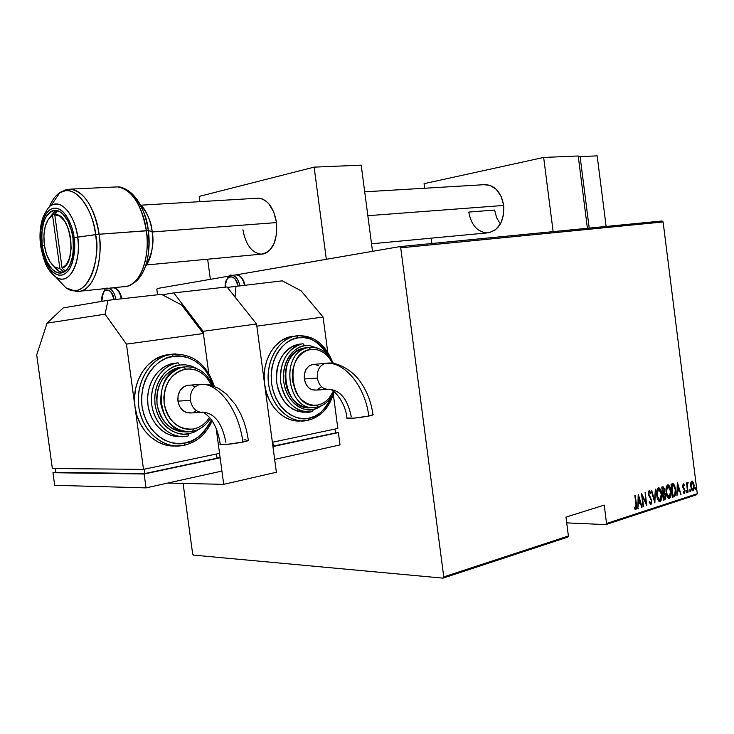 <?xml version="1.0" encoding="UTF-8"?>
<svg xmlns="http://www.w3.org/2000/svg" width="734" height="734" viewBox="0 0 734 734"><rect width="100%" height="100%" fill="white"/><g stroke="black" fill="none" stroke-linecap="round" stroke-linejoin="round"><path stroke-width="1.1" d="M566.712 522.874L605.77 524.617L696.511 494.789L697.3 493.716L606.559 523.489L604.22 505.12L565.969 517.103L568.4 536.004L443.758 576.896L400.718 247.817L663.105 221.952L697.3 493.716L663.105 221.952L662.059 220.989L399.635 246.642L235.357 275.021L326.318 259.304L314.134 167.132L361.201 165.141L372.523 251.322L361.201 165.141L314.134 167.132L199.208 196.4L314.134 167.132L326.318 259.304L235.357 275.021L399.635 246.642L662.059 220.989L663.105 221.952L400.718 247.817L399.635 246.642L400.718 247.817L443.758 576.896L568.4 536.004L565.969 517.103L604.22 505.12L606.559 523.489L605.77 524.617L566.712 522.874M229.476 276.03L157.296 288.499L156.856 289.673L157.553 294.784L156.856 289.673L157.296 288.499L229.476 276.03L210.355 279.333L207.649 259.203L210.355 279.333L229.476 276.03M442.997 578.135L567.611 537.16L568.4 536.004L567.611 537.16L442.997 578.135L443.758 576.896L442.997 578.135L193.418 555.097L442.997 578.135M690.722 483.036L691.171 488.716L692.116 490.468L693.024 490.734L694.153 488.505L693.832 483.706L692.226 481.073L691.419 481.33L690.722 483.036L690.676 486.495L692.777 490.78L694.153 485.385L693.272 482.21L692.024 481.045L690.722 483.036M687.666 492.303L687.345 485.146L688.162 482.568L687.446 482.633L687.052 484.192L686.492 482.935L688.061 492.175L687.336 485.789L687.813 482.357L687.052 484.192L686.492 482.935L687.666 492.303M683.235 483.789L682.73 486.899L684.657 491.202L684.345 492.312L683.391 491.633L683.235 492.587L684.281 493.569L685.005 490.514L683.143 486.789L683.171 485.165L684.125 485.743L684.29 484.844L683.235 483.789L682.675 486.532L684.62 490.688L684.207 492.395L683.391 491.633L683.235 492.587L684.363 493.551L685.005 490.514L683.06 486.367L683.372 484.945L684.125 485.743L684.29 484.844L683.235 483.789M674.124 496.698L675.574 494.863L675.739 490.156L674.546 485.22L672.748 483.734L671.05 484.183L672.693 497.157L674.124 496.698C675.775 495.322 676.289 492.964 675.675 489.633L673.509 483.899L671.05 484.183L672.693 497.157L674.124 496.698M663.444 500.157L665.206 499.368L665.793 496.817L665.27 493.743L664.362 492.532L664.316 488.477L663.031 486.743L661.793 487.082L663.444 500.157L664.701 499.753L665.701 495.569L664.362 492.532L664.527 489.587L663.031 486.743L661.793 487.082L663.444 500.157M654.875 502.937L655.37 489.092L654.609 500.386L651.599 490.275L651.15 490.413L654.875 502.937L655.37 489.092L654.609 500.386L651.599 490.275L651.15 490.413L654.875 502.937M643.58 506.598L642.259 496.147L646.819 505.552L645.14 492.303L646.048 502.882L641.479 493.45L643.168 506.735L642.259 496.147L646.819 505.552L645.14 492.303L646.048 502.882L641.479 493.45L643.58 506.598M635.974 504.414L636.057 507.607L635.543 508.084L634.607 507.185L634.479 508.304L635.965 509.414L636.662 507.212L635.268 495.395L636.415 504.414L634.846 495.523L635.974 504.414L635.717 508.075L634.607 507.185L634.479 508.304L635.864 509.46L635.965 504.396M638.222 494.468L637.809 508.469L638.396 503.836L640.452 503.175L641.663 507.222L642.122 507.075L638.323 494.432L637.809 508.469L638.396 503.836L640.452 503.175L641.663 507.222L642.122 507.075L638.222 494.468M650.893 504.579L651.654 503.451L651.829 500.863L648.874 494.395L649.104 492.156L650.379 493.468L650.663 492.542L649.269 490.67L648.388 492.129L648.48 494.652L651.049 499.441L651.416 501.551L650.728 503.221L649.406 501.359L649.085 502.157L650.893 504.579L651.792 500.57L648.801 493.945L649.269 492.064L650.379 493.468L650.663 492.542L649.306 490.67L648.397 494.138L651.379 500.689L650.728 503.221L649.406 501.359L649.085 502.157L650.893 504.579M656.82 495.533L658.848 501.148L660.306 501.505L661.417 499.808L661.536 492.817L660.655 489.798L659.04 487.816L658.04 487.972L657.114 489.523L656.82 495.533C657.104 498.661 658.104 500.698 659.811 501.634L660.141 501.579C661.747 499.845 662.27 497.294 661.701 493.909C661.435 490.743 660.426 488.688 658.701 487.752L658.361 487.807C656.765 489.56 656.251 492.129 656.82 495.533M666.16 492.551L668.169 498.129L669.601 498.496L670.692 496.808L670.812 489.872L669.72 486.431L668.344 484.899L667.362 485.055L666.444 486.596L666.16 492.551C666.444 495.67 667.426 497.689 669.114 498.615L669.445 498.56C671.023 496.845 671.537 494.312 670.977 490.954C670.702 487.807 669.711 485.77 668.004 484.844L667.674 484.89C666.105 486.624 665.6 489.183 666.16 492.551M677.317 482.22L676.968 495.771L677.51 491.285L679.436 490.67L681.014 494.459L677.317 482.22L676.968 495.771L677.51 491.285L679.436 490.67L681.014 494.459L677.317 482.22M686.097 491.872L686.785 492.624L686.455 490.679L686.62 492.817L686.409 490.67L686.097 491.872M689.694 490.707L690.382 491.459L690.052 489.514L690.217 491.652L690.006 489.514L689.694 490.707M695.483 488.835L696.171 489.587L695.841 487.651L696.006 489.771L695.795 487.642L695.483 488.835M183.105 483.422L192.666 553.986L193.418 555.097L192.666 553.986L183.105 483.422M636.029 507.708L635.36 509.387L636.029 507.708M638.176 495.991L638.488 497.019L638.176 495.991M639.956 501.909L640.332 503.175L639.956 501.909M641.608 507.056L642.122 507.075L641.608 507.056M639.828 503.157L637.947 503.763L639.828 503.157M637.809 508.313L638.268 508.323L637.809 508.313M638.598 497.019L640.057 501.882L637.984 502.386L638.442 502.395L638.149 497.01L640.057 501.882L638.442 502.395L638.598 497.019M641.663 494.927L642.259 496.147L641.663 494.927M645.434 502.863L646.048 502.882L645.434 502.863M645.856 502.873L646.012 504.074L645.856 502.873M649.884 503.203L649.104 502.129L650.507 503.221M648.994 490.771L650.663 492.542L650.003 492.67L648.994 490.771M648.709 495.542L650.14 496.67L649.517 496.652L650.783 498.918L649.104 496.101M651.177 502.744L650.388 504.515L651.177 502.744M650.113 503.203L650.608 503.24M654.113 500.368L654.609 500.386L654.113 500.368M654.434 500.377L654.407 501.34L654.434 500.377M658.416 487.807L660.325 490.505L658.737 487.963M660.141 501.129L661.022 498.863L659.848 501.395M658.526 500.093L657.581 498.881L659.655 500.285M656.847 490.642L657.673 489.266L658.774 489.11L661.297 494.037L659.958 500.239L656.802 495.386L658.554 489.147L656.847 490.642M658.453 489.147L657.93 489.138M662.738 486.789L663.655 488.321L662.738 486.789M663.912 491.844L664.775 494.083L663.912 491.844M665.105 497.817L664.077 499.735L664.701 499.753L663.417 499.946L664.591 499.359L665.068 498.037M662.719 493.725L664.206 493.624L665.298 495.698L663.683 498.689L663.068 493.826L664.619 493.881L665.343 496.634L664.821 498.212L663.683 498.689L662.646 493.817L663.875 493.615M662.362 488.294L663.16 488.082L664.123 489.743L662.894 492.486L661.94 488.284L663.463 488.156L664.123 489.743L663.986 491.688L662.894 492.486L662.362 488.294M667.72 484.89L669.573 487.514L668.041 485.055M669.426 498.12L670.289 495.909L669.142 498.386M667.839 497.083L666.94 495.945L668.637 497.221M667.756 486.22L666.197 487.651L667.114 486.266M667.867 486.22L670.573 491.074L669.252 497.23L666.151 492.413L667.867 486.22L667.243 486.211L669.344 487.119L670.702 492.872L670.289 495.9L669.124 497.267L667.426 495.689L666.564 492.413L666.637 488.339L667.867 486.22M672.555 483.752L673.509 483.899L672.894 483.889L674.326 486.192L672.555 483.752M675.106 494.046L673.5 496.679L674.619 495.753L675.106 494.046M672.436 485.101L671.326 485.275L673.427 485.192L675.28 489.752L674.748 494.771L672.922 495.698L671.949 485.284L671.197 485.312L672.069 485.11M672.913 485.101L672.381 485.091M671.619 485.385L674.005 485.688L675.28 489.752L675.014 494.276L672.922 495.698L671.619 485.385M677.271 483.807L677.537 484.688L677.271 483.807M678.932 489.45L679.289 490.67L678.932 489.45M680.546 494.45L681.014 494.459L680.546 494.45M678.812 490.661L677.087 491.211L678.812 490.661M677.684 484.697L679.06 489.413L677.115 489.89L677.253 484.688L679.06 489.413L677.546 489.899L677.684 484.697M682.886 484.945L683.437 484.935M682.785 487.174L683.281 487.183L682.785 487.174M682.868 487.514L684.666 489.11L684.189 489.495L682.868 487.514M684.4 492.248L683.886 493.459L684.4 492.248M683.281 492.312L684.015 492.395M686.125 491.046L686.877 491.615L686.253 491.606L686.226 492.431L686.125 491.046M687.519 482.532L688.162 482.568L687.547 482.559L687.455 483.532L687.519 482.532M686.831 484.183L686.74 484.88L686.831 484.183M686.85 485.78L687.336 485.789L686.85 485.78M689.721 489.89L690.474 490.459L689.85 490.44L689.832 491.257L689.721 489.89M691.731 481.109L693.272 482.21L692.657 482.201L692.942 482.844L691.731 481.109M693.446 489.018L692.456 490.707L693.446 489.018M692.501 490.725L693.024 490.734L692.501 490.725M691.685 482.229L690.767 482.825L691.419 482.201M691.823 482.284L693.768 485.513L692.878 489.596L690.666 486.367L691.951 482.229L691.336 482.22L692.878 482.752L693.85 486.706L692.96 489.56L691.786 488.862L691.061 486.376L691.859 482.266M695.511 488.027L696.254 488.587L695.639 488.569L695.612 489.376L695.511 488.027M661.297 494.037L661.013 498.9L659.416 500.239L658.095 498.689L657.361 496.267L657.425 490.807L658.288 489.275L659.609 489.505L661.297 494.037M606.559 523.489L697.3 493.716L696.511 494.789L605.77 524.617L606.559 523.489M42.205 245.468C40.553 224.127 45.049 212.401 55.683 210.273C64.234 212.043 69.996 221.273 72.978 237.944L71.822 231.825L67.895 221.007L62.362 213.456L59.27 211.291L56.123 210.309L53.041 210.548L50.151 211.979L47.545 214.548L45.334 218.126L43.581 222.585L41.719 233.43L42.205 245.468L43.315 251.377L47.068 261.937L52.389 269.525L55.408 271.819L58.518 272.984L61.61 272.956L64.546 271.727L67.225 269.323L69.546 265.846L72.712 256.184L73.428 250.377L72.978 237.944C74.529 259.258 70.125 270.984 59.766 273.121C51.013 271.433 45.159 262.212 42.205 245.468L44.379 245.294L42.205 245.468M45.113 262.524C47.545 268.754 51.105 273.608 55.793 277.076C73.327 288.297 81.749 250.67 77.575 237.073L99.072 234.247C97.714 219.76 87.851 191.079 70.684 189.17L64.711 190.106L70.684 189.17C84.74 192.097 94.2 207.126 99.072 234.247L146.323 230.724C149.984 246.257 144.58 286.288 123.514 286.71C138.818 287.756 150.672 259.964 146.323 230.724L148.286 230.687C147.341 217.062 141.405 204.272 130.468 192.326C139.598 200.162 145.534 212.943 148.286 230.687L152.121 231.467C154.424 242.468 152.204 254.129 145.46 266.451C151.543 258.074 153.764 246.422 152.121 231.467L148.286 230.687C150.644 254.661 146.424 271.663 135.616 281.7C149.277 270.332 150.452 243.587 148.286 230.687L99.072 234.247C103.549 264.286 92.145 292.738 77.171 291.572C97.769 291.26 102.778 250.202 99.072 234.247L95.567 234.623C101.228 252.946 89.465 303.087 65.95 287.811L56.674 278.002L65.95 287.811C83.245 300.628 101.072 270.571 95.567 234.623L74.079 237.678C76.107 247.872 73.932 271.708 61.904 275.103C49.701 276.562 42.012 255.726 41.187 245.716L40.645 246.037M77.575 237.073C81.694 263.818 68.712 286.535 55.793 277.076L48.683 269.295C45.802 265.864 43.113 258.065 40.627 245.89L41.187 245.716L40.664 232.871L41.352 226.806L44.508 216.512L46.875 212.686L49.655 209.933L52.747 208.401L56.041 208.135L59.408 209.172L62.711 211.484L65.831 214.989L71.005 225.008L72.84 231.127L74.079 237.678L74.556 250.973L72.382 262.781L70.391 267.515L67.913 271.241L65.051 273.791L61.904 275.103L58.601 275.122L55.279 273.874L52.059 271.415L49.05 267.846L44.113 257.964L41.187 245.716C39.297 235.972 40.939 212.814 52.747 208.401C64.913 205.878 73.281 227.191 74.079 237.678L77.575 237.073C77.098 224.732 65.243 197.492 51.114 205.502C61.124 198.675 74.785 214.512 77.575 237.073M52.931 202.832L58.894 194.051L52.931 202.832M146.323 230.724C141.552 204.318 131.992 189.702 117.642 186.886C135.184 188.711 145.038 216.622 146.323 230.724M95.567 234.623C91.833 204.318 73.244 183.362 59.821 192.693C55.472 195.455 51.967 200.254 49.306 207.089C51.756 200.538 55.261 195.739 59.821 192.693C78.813 181.683 94.961 218.016 95.567 234.623M152.121 231.467C150.231 219.071 146.121 209.869 139.79 203.85C147.341 212.741 151.452 221.952 152.121 231.467L151.397 227.191M227.017 286.948L173.784 292.903L162.37 294.793L173.784 292.903L203.089 331.291L256.561 323.997L276.379 472.256L223.714 484.348L216.246 428.94L223.714 484.348L276.379 472.256L256.561 323.997L203.089 331.291L208.759 373.358L203.089 331.291L173.784 292.903L227.017 286.948L256.561 323.997L227.017 286.948M167.756 483.064L223.714 484.348L167.756 483.064M597.164 155.865L606.128 226.457L597.164 155.865L580.108 156.599L589.209 228.109L580.108 156.599L597.164 155.865M578.337 156.975L580.108 156.599L578.337 156.975M327.043 363.247L325.648 363.348L327.043 363.247M346.723 418.031L354.054 418.141L368.78 416.04C365.293 386.524 344.613 361.587 326.327 363.302C344.613 361.587 365.293 386.524 368.78 416.04C372.322 415.288 373.725 414.756 373 414.453M351.247 416.683C347.769 399.415 340.374 390.286 329.08 389.268M314.198 364.339L312.28 364.495C306.537 366.44 303.885 371.276 304.326 379.001C305.959 386.634 309.803 390.332 315.868 390.084L328.951 389.295C322.859 389.534 318.996 385.8 317.354 378.074C316.914 370.257 319.565 365.367 325.327 363.413L325.3 363.422C319.556 365.385 316.904 370.275 317.354 378.074L304.326 379.001L317.354 378.074C318.996 385.79 322.859 389.534 328.942 389.295M299.426 335.566L296.573 335.833L298.178 337.805C307.583 334.777 317.85 340.86 328.988 356.073L326.235 351.586L321.648 346.173L316.345 341.952L310.528 339.071L304.39 337.668L298.178 337.805L292.132 339.493L286.471 342.695L281.434 347.283L277.232 353.109L274.039 359.935L271.975 367.495L271.149 375.496L271.589 383.598L273.287 391.488L276.158 398.828L280.094 405.333L284.92 410.746L290.444 414.866L296.435 417.527L302.665 418.646L308.867 418.197L307.867 420.353L305.638 420.701C288.811 422.839 271.617 406.37 268.616 384.396C265.405 362.468 277.186 340.503 293.784 336.401L299.426 335.566M331.869 396.048C324.786 410.425 317.116 417.811 308.867 418.197L314.831 416.215L320.308 412.792L325.116 408.076L329.08 402.241L331.869 396.048M317.602 348.118L309.564 345.613L304.656 345.742L303.032 343.751L304.656 345.742L299.876 347.109L295.417 349.659L291.462 353.311L288.159 357.935L285.645 363.339L284.04 369.312L283.397 375.634L283.746 382.038L285.076 388.268L287.343 394.075L290.435 399.223L294.233 403.526L298.573 406.792L303.298 408.93L308.216 409.838L313.124 409.508L312.097 411.682L310.711 411.912C295.132 412.031 285.15 402.315 280.755 382.753C279.544 362.578 286.352 349.705 301.188 344.118L299.032 344.163L301.188 344.118C292.875 345.008 277.865 359.284 280.792 383.047C284.902 406.498 302.766 413.985 310.711 411.912L312.097 411.682L313.124 409.508L317.84 407.966L321.74 405.608M306.977 347.668L309.023 347.466L310.61 349.476C319.978 348.613 327.291 353.256 332.539 363.394L329.942 358.908L326.768 355.173L323.107 352.265L319.088 350.292L314.877 349.356L310.61 349.476L306.473 350.678L302.61 352.907L299.188 356.091L296.325 360.11L294.16 364.816L292.774 370.009L292.527 381.065L295.637 391.525L298.316 396.011L301.601 399.755L305.372 402.608L309.464 404.471L313.721 405.278L317.987 405.003L316.941 407.196L312.84 407.388L315.904 407.37C287.444 413.022 278.948 352.843 307.537 347.76L311.244 347.265M313.143 410.168L315.446 408.911M301.096 343.952L297.187 344.521C282.37 350.09 275.562 362.926 276.764 383.029C281.15 402.526 291.123 412.205 306.684 412.077L307.087 412.058M295.554 335.998L286.251 338.035L280.296 341.374L274.993 346.191L270.571 352.292L267.194 359.44L265.029 367.376L264.157 375.762L264.616 384.258L256.845 326.153L323.079 317.033L327.749 352.228L323.079 317.033L256.845 326.153L264.616 384.258L266.396 392.525L269.415 400.232L273.553 407.049L278.636 412.719L284.443 417.031L290.747 419.811L297.288 420.977L301.546 420.848C284.7 423.215 267.231 406.306 264.616 384.258L272.369 442.244L337.842 428.454L272.369 442.244L264.616 384.258C261.387 362.578 273.332 340.631 289.82 336.833L293.784 336.401C283.388 337.704 265.029 355.577 268.662 384.744C273.681 413.563 295.655 423.114 305.638 420.701L307.867 420.353L308.867 418.197C299.711 421.518 276.626 413.554 271.589 383.598C268.571 353.283 288.554 337.75 298.178 337.805L296.637 335.823L293.784 336.401L296.637 335.823C312.308 334.768 323.988 342.796 331.667 359.926M282.241 280.838L227.375 287.407L282.241 280.838L301.05 290.774L323.079 317.033L301.05 290.774L282.241 280.838M235.082 297.068L236.027 286.003L235.082 297.068M333.309 394.25L337.842 428.454L333.309 394.25M335.475 432.941L334.961 429.06L335.475 432.941L273.323 446.18L272.791 442.152L272.892 446.189L335.475 432.941M340.016 444.923L338.383 432.574L335.438 432.647L338.383 432.574L340.016 444.923L274.663 459.392L272.938 446.529L338.383 432.574L272.938 446.529L274.663 459.392L340.016 444.923M292.609 336.264L289.82 336.833M306.885 412.049L302.803 412.214L297.564 411.251L292.527 408.994L287.893 405.526L283.847 400.966L280.544 395.498L278.14 389.323L276.718 382.708L276.351 375.9L277.039 369.184L278.755 362.835L281.434 357.091L284.957 352.192L289.187 348.311L293.939 345.604L299.032 344.163M312.225 407.498L308.262 407.691L303.674 406.829L299.27 404.838L295.215 401.782L291.673 397.773L288.792 392.965L286.691 387.552L285.453 381.744L285.122 375.771L285.719 369.881L287.214 364.303L289.554 359.256L292.627 354.953L296.325 351.54L303.5 348.155C274.938 353.238 283.407 413.187 311.84 407.553L316.941 407.196L317.987 405.003L322.079 403.672L325.859 401.333L329.181 398.085L333.328 391.139M317.987 405.003C290.361 411.875 282.425 352.412 310.61 349.476L309.023 347.466L304.931 347.87M321.198 386.91L317.895 389.47M316.005 390.066L312.069 389.782L308.473 387.589L305.748 383.799L304.326 379.001L304.436 373.936L306.05 369.386L308.922 366.055L312.601 364.44M314.565 364.367L318.382 365.679M306.794 347.953C279.149 353.999 287.581 412.169 315.363 407.434M313.124 409.508C305.858 412.095 287.7 405.691 283.746 382.038C281.351 358.109 297.031 345.751 304.656 345.742M346.907 417.894L346.907 418.297C351.32 418.619 358.614 417.866 368.78 416.04L373.193 414.682M373.083 414.481L372.945 414.435C371.184 401.993 366.917 391.011 360.165 381.487C353.247 371.175 337.282 361.091 326.263 363.312L312.28 364.495M244.404 285.067C242.991 278.764 240.339 275.378 236.431 274.901L231.843 275.388C235.742 275.865 238.394 279.259 239.807 285.581C238.357 279.149 235.651 275.755 231.687 275.388M230.421 275.626L231.843 275.388C229.063 273.901 226.778 277.828 224.989 287.178M238.091 285.774L235.284 279.195L232.862 277.177L230.283 276.764L227.935 278.021L226.182 280.737L225.2 287.15M244.376 283.792L242.881 280.012M225.237 287.756C223.861 275.424 235.366 272.644 237.908 284.902M236.275 274.911C239.89 275.149 242.504 278.113 244.138 283.783M469.705 216.631L468.787 212.08L494.615 210.052L468.787 212.08C471.2 224.971 477.284 231.916 487.027 232.926C498.735 230.926 504.295 221.769 503.698 205.447L503.533 214.979L500.671 223.521L495.588 229.751L489.101 232.733M424.068 183.674L543.655 157.443L578.209 155.984L587.411 228.292L578.209 155.984L543.655 157.443L424.068 183.674L424.656 188.234L424.068 183.674M431.858 243.495L431.161 238.183L431.858 243.495M553.142 231.641L543.655 157.443L553.142 231.641M483.715 184.711L489.853 185.28L496.267 189.335L501.139 196.418L503.698 205.447L367.844 215.695L503.698 205.447C501.304 192.721 495.367 185.766 485.899 184.583L364.706 191.813M63.821 272.149L59.885 268.644L55.078 267.185C49.618 263.167 46.04 255.753 44.334 244.945L46.526 254.313L50.187 262.02L54.839 267.029L59.885 268.644L52.573 215.401L48.288 219.301L45.269 226.2L43.893 235.146L44.334 244.945C42.893 230.687 45.352 220.989 51.719 215.86L56.729 210.401L54.784 211.309L49.215 218.071L55.958 210.695L56.243 212.741L55.958 210.695L52.573 215.401L59.885 268.644L63.821 272.149M53.857 266.286L58.674 271.029L62.702 272.644C59.555 272.103 56.61 269.984 53.857 266.286M152.195 231.972L276.525 222.585L152.195 231.972M54.766 214.805L62.087 268.176L66.473 264.515L69.647 257.671L71.134 248.578L70.712 238.504L68.427 228.87L64.629 221.062L59.849 216.154L54.766 214.805C70.666 211.612 77.786 263.671 62.087 268.176L65.39 271.121L62.087 268.176L54.766 214.805L57.738 210.658L54.766 214.805M500.377 224.063L496.615 217.677L494.615 210.052M64.087 269.956L64.344 271.846L64.087 269.956M202.079 384.221L200.217 384.359L202.079 384.221M219.897 444.272L226.733 444.382L242.871 442.061C238.972 410.123 218.484 382.799 200.868 384.322C218.484 382.799 238.972 410.123 242.871 442.061C247.551 441.061 249.395 440.363 248.404 439.969M225.898 442.345C222.218 423.665 214.915 413.655 203.988 412.334M190.427 400.397C189.968 392.029 193.06 386.708 199.712 384.451L199.676 384.46C193.051 386.735 189.968 392.048 190.427 400.397L177.912 401.131L190.427 400.397C192.051 408.141 196.143 412.169 202.722 412.48C196.143 412.169 192.051 408.141 190.427 400.397M189.968 385.166L187.161 385.368C180.536 387.607 177.463 392.855 177.912 401.131L178.078 395.654L180.004 390.708L183.372 387.066L187.656 385.277L189.968 385.166M175.527 353.871L171.728 354.21L173.307 356.357C183.28 353.999 205.015 359.834 213.19 385.901L209.961 377.698L205.722 370.863L200.455 365.092L194.345 360.605L187.62 357.577L180.518 356.137L173.307 356.357L166.26 358.256L159.663 361.779L153.773 366.807L148.828 373.156L145.048 380.57L142.589 388.781L141.552 397.433L142.001 406.196L143.901 414.692L147.185 422.591L151.709 429.564L157.278 435.335L163.664 439.694L170.6 442.474L177.821 443.575L185.032 442.987L184.106 445.281L180.61 445.795C161.379 447.777 142.148 430.454 138.827 407.205C135.295 384.01 148.516 360.412 167.324 355.164L175.527 353.871M211.465 419.738C203.144 434.666 194.336 442.418 185.032 442.987L191.959 440.758L198.345 436.969L203.96 431.803L208.594 425.454L211.465 419.738M196.345 368.303L191.005 365.917L185.381 364.807L179.674 365.009L178.078 362.844L179.674 365.009L174.114 366.55L168.903 369.358L164.269 373.358L160.388 378.395L157.425 384.277L155.498 390.763L154.69 397.599L155.048 404.517L156.544 411.233L159.122 417.481L162.682 423.004L167.058 427.583L172.086 431.051L177.564 433.28L183.261 434.189L188.968 433.757L188.023 436.069L185.858 436.4C170.242 438.317 154.535 424.289 151.855 405.416C148.984 386.579 159.828 367.431 175.178 363.449L178.078 362.844L175.178 363.449C165.462 364.871 148.589 380.836 151.91 405.819C156.452 430.473 176.555 438.51 185.858 436.4L188.023 436.069L188.968 433.757L194.464 432.005L199.529 429.023M183.335 431.867L178.013 431.014L172.912 428.931L168.224 425.683L164.141 421.408L160.829 416.261L158.425 410.434L157.03 404.168L156.7 397.727L157.443 391.341L159.241 385.295L162.003 379.817L165.618 375.111L169.939 371.376L174.793 368.743L183.913 366.945L185.482 369.138C196.987 368.11 205.676 373.523 211.53 385.359L207.85 379.056L204.199 375.065L199.969 371.973L195.327 369.908L190.436 368.945L185.482 369.138L180.656 370.486L176.142 372.945L172.123 376.432L168.765 380.818L166.205 385.937L164.535 391.58L163.847 397.525L164.159 403.535L165.453 409.37L167.691 414.802L170.765 419.609L174.564 423.601L178.922 426.628L183.665 428.583L188.62 429.381L193.574 429.014L192.602 431.353L188.666 431.464L190.987 431.61C175.27 431.785 165.251 422.701 160.939 404.379C159.773 385.433 166.664 373.111 181.601 367.422L186.895 366.688M183.39 367.037L184.326 367.046M177.151 362.926L171.334 363.816C156.085 367.771 145.268 386.699 148.011 405.397C150.58 424.133 166.058 438.198 181.601 436.528M171.178 354.293L160.526 356.596L153.58 360.275L147.387 365.541L142.185 372.184L138.203 379.955L135.607 388.561L134.524 397.635L134.983 406.819L126.45 344.118L203.391 333.52L208.759 373.358L203.391 333.52L126.45 344.118L105.063 314.17L108.017 300.316L63.207 307.904L47.049 323.162L36.7 354.926L52.362 468.503L143.506 469.365L219.539 453.364L143.506 469.365L134.983 406.819L136.983 415.728L140.433 424.004L145.185 431.308L151.048 437.363L157.764 441.914L165.058 444.822L172.646 445.969M161.517 294.334L108.017 300.316L161.517 294.334L181.665 305.023L203.391 333.52L181.665 305.023L161.517 294.334M216.246 428.94L219.539 453.364L216.246 428.94M126.45 344.118L143.506 469.365L52.362 468.503L36.7 354.926L47.049 323.162L105.063 314.17L126.45 344.118M55.344 468.531L55.867 472.338L55.344 468.531M217.016 458.181L216.457 454.016L217.016 458.181L144.864 473.558L144.268 469.209L144.864 473.558L55.867 472.338L144.864 473.558L217.016 458.181M52.94 472.705L54.674 485.293L52.94 472.705L144.139 473.999L220.136 457.796L216.97 457.796L220.136 457.796L221.925 471.072L220.136 457.796L144.139 473.999L146.029 487.881L144.139 473.999L52.94 472.705L55.839 472.118L52.94 472.705M221.925 471.072L146.029 487.881L54.674 485.293L146.029 487.881L221.925 471.072M167.93 354.605L163.535 355.568C144.901 360.467 131.514 383.937 134.983 406.819C137.781 429.968 156.984 447.777 176.123 445.896M178.041 436.629L171.967 435.675L166.132 433.326L160.774 429.647L156.103 424.784L152.323 418.921L149.571 412.288L147.974 405.15L147.598 397.8L148.461 390.534L150.516 383.643L153.681 377.404L157.819 372.055L162.764 367.817L168.306 364.835L174.233 363.211M193.574 429.014C178.169 430.051 168.361 421.555 164.159 403.535C163.388 384.9 170.499 373.432 185.482 369.138L183.913 366.945L177.72 367.78C162.801 373.45 155.929 385.717 157.085 404.59C161.388 422.848 171.389 431.895 187.078 431.711L192.602 431.353L193.574 429.014L198.345 427.509L202.749 424.922L206.63 421.371L209.658 417.288M195.648 411.058L193.602 412.233M191.391 412.912L186.831 412.664L182.656 410.343L179.518 406.297L177.912 401.131C179.729 409.324 184.161 413.27 191.189 412.948L201.538 412.471M192.207 385.589L194.372 386.524M180.454 367.752C149.332 375.624 158.599 436.308 190.143 431.693M188.968 433.757C180.518 436.666 159.443 430.041 155.048 404.517C152.461 378.671 170.829 365.11 179.674 365.009M173.307 356.357L171.793 354.201L167.324 355.164C155.213 357.238 134.79 377.212 138.9 407.7C144.387 437.794 168.921 448.144 180.61 445.795L184.106 445.281L185.032 442.987C174.389 446.731 147.607 438.519 142.001 406.196C138.744 373.45 162.141 356.403 173.307 356.357M220.081 443.997L220.209 444.465C224.677 444.822 232.238 444.024 242.871 442.061L248.698 440.134M245.881 439.822L244 439.895M203.887 412.352L202.795 412.031C212.034 417.371 217.86 428.188 220.273 444.483M63.207 307.904L108.017 300.316L105.063 314.17L47.049 323.162L63.207 307.904M121.284 298.839C119.816 292.059 117.22 288.389 113.486 287.829L108.182 288.389C111.907 288.948 114.504 292.627 115.972 299.426C114.467 292.508 111.825 288.829 108.036 288.389M106.687 288.691L108.182 288.389C105.237 286.829 103.099 291.159 101.751 301.38M114.137 299.637L111.339 292.545L108.99 290.343L106.522 289.875L104.311 291.187L102.687 294.068L101.907 301.353C100.512 288.242 111.32 285.645 113.944 298.701M121.431 297.444L118.917 291.728M113.33 287.838C116.779 288.141 119.339 291.352 121 297.463M256.533 198.272L262.497 199.015L265.781 200.905L268.827 203.795L273.773 212.08L276.525 222.585C277.571 241.55 272.461 252.074 261.176 254.166C251.734 252.826 245.651 244.688 242.945 229.751L243.963 235.027M199.914 201.657L199.208 196.4L199.914 201.657M141.148 205.162L258.643 198.152C267.846 199.63 273.81 207.777 276.525 222.585L276.645 233.651L274.121 243.514L269.378 250.652L266.405 252.835L263.176 253.992M635.681 509.488L635.066 509.469M649.379 492.046L648.755 492.037M658.774 489.11L658.159 489.092M663.16 488.082L662.536 488.064M664.031 493.606L663.408 493.587M668.078 486.183L667.463 486.174M668.958 497.276L668.371 497.257M684.116 492.413L683.492 492.395M687.859 483.532L687.244 483.522M692.116 482.201L691.501 482.192M123.514 286.71L76.455 291.572L65.95 287.811L55.793 277.076M129.312 285.554L135.616 281.7M152.709 238.935L152.149 231.623M40.627 245.89C39.269 235.036 40.113 225.402 43.159 216.98C46.747 209.685 49.398 205.859 51.114 205.502L59.821 192.693L69.959 189.161L117.642 186.886C121.156 186.711 125.431 188.528 130.468 192.326L138.919 203.107M61.702 272.938L59.766 273.121M333.942 391.892C329.713 407.416 321.079 416.894 308.041 420.316M303.5 348.155L309.023 347.466C319.758 346.604 327.914 351.953 333.493 363.532M334.034 391.662C330.447 400.168 324.813 405.333 317.125 407.159M301.646 420.839L307.858 420.353M297.187 344.521L303.078 343.751M310.711 411.912L312.097 411.682M328.951 389.295L329.603 389.479C333.704 388.736 345.76 402.782 346.962 418.307M244.881 285.012C243.55 278.792 240.743 275.424 236.431 274.901M371.532 243.789L487.027 232.926M58.674 271.029L55.078 267.185M263.277 253.973L146.552 264.956M54.784 211.309L51.719 215.86M187.161 385.368L200.804 384.322L210.043 384.965L218.686 388.414L226.586 394.231L235.311 404.462L240.724 413.994L244.092 422.215L246.652 430.941L248.34 439.96M163.535 355.568L171.784 354.201C192.574 353.146 206.749 363.853 214.3 386.313M212.154 420.793C206.263 434.042 196.96 442.198 184.271 445.254M177.72 367.78L183.913 366.945C197.033 365.917 206.667 372.184 212.805 385.763M210.419 418.27C206.052 425.325 200.171 429.684 192.776 431.317M176.775 445.85L184.096 445.281M171.334 363.816L178.123 362.835M181.986 436.491L188.014 436.069M121.89 298.766C119.027 287.315 114.302 287.911 113.486 287.829"/></g></svg>
